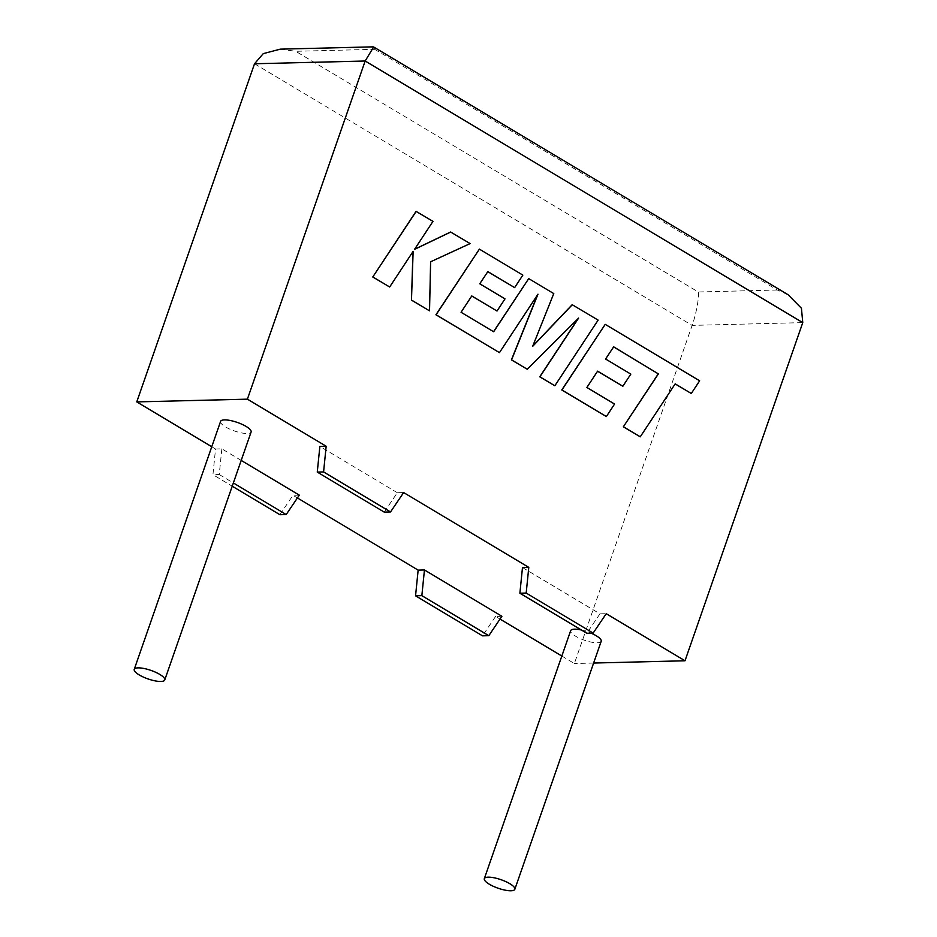 <?xml version="1.0" encoding="UTF-8"?>
<svg xmlns="http://www.w3.org/2000/svg" width="937" height="937" viewBox="0 0 937 937"><rect width="100%" height="100%" fill="white"/><g stroke="black" fill="none" stroke-linecap="round" stroke-linejoin="round"><path stroke-width="0.7" stroke-dasharray="4.68 3.51" d="M601.191 641.306A16.152 4.509 19.2 0 1 591.47 642.173A16.152 4.509 19.2 0 1 575.658 636.246A16.152 4.509 19.2 0 1 570.668 630.671M220.593 421.381A16.152 4.509 -160.8 0 0 225.571 426.944A16.152 4.509 -160.8 0 0 241.383 432.882A16.152 4.509 -160.8 0 0 251.104 432.004M581.444 630.015A16.152 4.509 19.2 0 1 591.048 633.143M241.207 460.418L221.846 448.846L215.533 448.999L212.933 474.684L232.224 486.209M299.301 495.146L292.988 495.31L297.404 497.945M501.904 616.277L495.603 616.429L500.018 619.076M561.837 656.029L574.369 663.525L692.127 325.385C696.086 314.715 699.471 296.35 698.276 291.981L295.682 51.289L374.706 49.333L373.664 46.979M593.613 663.045L574.369 663.525M522.483 567.529L599.938 613.84L606.239 613.688M384.229 512.117L397.323 492.71L403.636 492.557M397.323 492.71L319.868 446.41M211.762 446.738L215.533 448.999M495.603 616.429L482.496 635.836M279.894 514.706L292.988 495.31M599.938 613.84L586.831 633.248M221.846 448.846L219.246 474.52L212.933 474.684M219.246 474.52L233.36 482.965M280.28 49.157L295.682 51.289M374.706 49.333L777.3 290.013L788.158 294.78M640.1 436.829L675.144 383.924M691.131 393.481L699.494 380.809L605.068 324.354M606.204 416.567L614.403 404.046L586.714 387.496L597.56 371.228M622.683 386.255L630.66 374.109L605.419 359.023L613.512 346.831M598.134 320.114L572.179 304.701M532.766 346.069L553.603 293.597L528.562 278.617M493.553 331.698L460.899 312.279L471.733 296.01M496.868 311.037L504.844 298.891L479.603 283.794L487.802 271.671M514.483 287.624L522.694 275.115L479.24 249.137M499.292 352.652L537.569 294.804M527.074 369.26L578.152 318.545M554.692 385.763L597.982 320.126M389.499 287.003L412.971 251.596M429.369 310.838L430.458 261.798L469.964 243.597L450.615 232.025M414.587 249.265L432.8 221.378L416.063 211.364M254.524 63.763L692.127 325.385L802.763 322.633M777.3 290.013L698.276 291.981"/><path stroke-width="1.41" d="M509.845 883.708A16.152 4.509 19.2 0 1 514.835 889.272A16.152 4.509 19.2 0 1 505.113 890.15A16.152 4.509 19.2 0 1 489.301 884.212A16.152 4.509 19.2 0 1 484.324 878.648A16.152 4.509 19.2 0 1 494.033 877.77A16.152 4.509 19.2 0 1 509.845 883.708M591.048 633.143A16.152 4.509 19.2 0 1 596.201 635.731A16.152 4.509 19.2 0 1 601.191 641.306L514.835 889.272M139.215 674.921A16.152 4.509 -160.8 0 0 155.038 680.859A16.152 4.509 -160.8 0 0 164.748 679.981A16.152 4.509 -160.8 0 0 159.77 674.406A16.152 4.509 -160.8 0 0 143.958 668.479A16.152 4.509 -160.8 0 0 134.237 669.358A16.152 4.509 -160.8 0 0 139.215 674.921M164.748 679.981L251.104 432.004A16.152 4.509 -160.8 0 0 246.115 426.44A16.152 4.509 -160.8 0 0 230.303 420.502A16.152 4.509 -160.8 0 0 220.593 421.381L134.237 669.358M484.324 878.648L570.668 630.671A16.152 4.509 19.2 0 1 581.444 630.015M233.36 482.965L286.195 514.554L299.301 495.146L241.207 460.418M297.404 497.945L418.148 570.129L424.449 569.965L501.904 616.277L488.809 635.684L482.496 635.836L415.548 595.815L418.148 570.129M500.018 619.076L561.837 656.029M593.144 633.084L526.184 593.062L519.883 593.215L586.831 633.248L593.144 633.084L606.239 613.688L685.006 660.772L593.613 663.045M519.883 593.215L522.483 567.529L528.784 567.377L403.636 492.557L390.53 511.953L323.581 471.932L326.17 446.246L319.868 446.41L317.268 472.084L323.581 471.932M685.006 660.772L802.763 322.633L801.44 308.273L788.158 294.78L373.664 46.979L365.161 61.01L247.403 399.162L326.17 446.246M247.403 399.162L136.767 401.903L211.762 446.738M802.763 322.633L365.161 61.01L254.524 63.763L136.767 401.903M526.184 593.062L528.784 567.377M232.224 486.209L279.894 514.706L286.195 514.554M317.268 472.084L384.229 512.117L390.53 511.953M488.809 635.684L421.849 595.651L415.548 595.815M421.849 595.651L424.449 569.965M254.524 63.763L263.285 53.608L280.28 49.157L373.172 46.85M613.63 346.901L658.278 373.84L623.351 426.803L640.264 436.818L675.19 383.854L691.295 393.481L675.144 383.924M691.295 393.481L699.646 380.809L605.22 324.354L561.931 389.991L606.368 416.555L614.567 404.046L586.878 387.485L597.607 371.157L622.847 386.255L630.824 374.109L605.583 359.012L613.676 346.831L658.278 373.84M658.43 373.84L623.351 426.803M623.503 426.803L640.264 436.818M605.22 324.354L561.767 389.991L606.368 416.555M597.56 371.228L622.847 386.255M572.343 304.701L532.661 346.35L553.767 293.586L528.714 278.617L493.658 331.768L461.063 312.279L471.779 295.94L497.02 311.025L505.008 298.88L479.756 283.794L487.849 271.601L514.647 287.624L522.846 275.103L479.393 249.125L436.092 314.762L499.456 352.64L537.979 294.195L511.555 359.878L527.238 369.248L578.609 318.088L539.899 376.826L554.845 385.763L598.134 320.114L572.179 304.701L532.766 346.069M528.714 278.617L493.553 331.698M471.733 296.01L497.02 311.025M487.802 271.671L514.647 287.624M479.393 249.125L435.928 314.762L499.456 352.64M537.569 294.804L511.403 359.878L527.238 369.248M578.152 318.545L539.747 376.826L554.845 385.763M450.767 232.013L414.529 249.371L432.964 221.366L416.063 211.364L372.774 277.001L389.663 287.003L413.135 251.339L411.472 300.145L429.533 310.838L430.61 261.786L470.128 243.585L450.615 232.025L414.587 249.265M416.215 211.352L372.774 277.001M372.938 277.001L389.663 287.003M412.971 251.596L411.472 300.145M411.636 300.133L429.533 310.838"/></g></svg>
